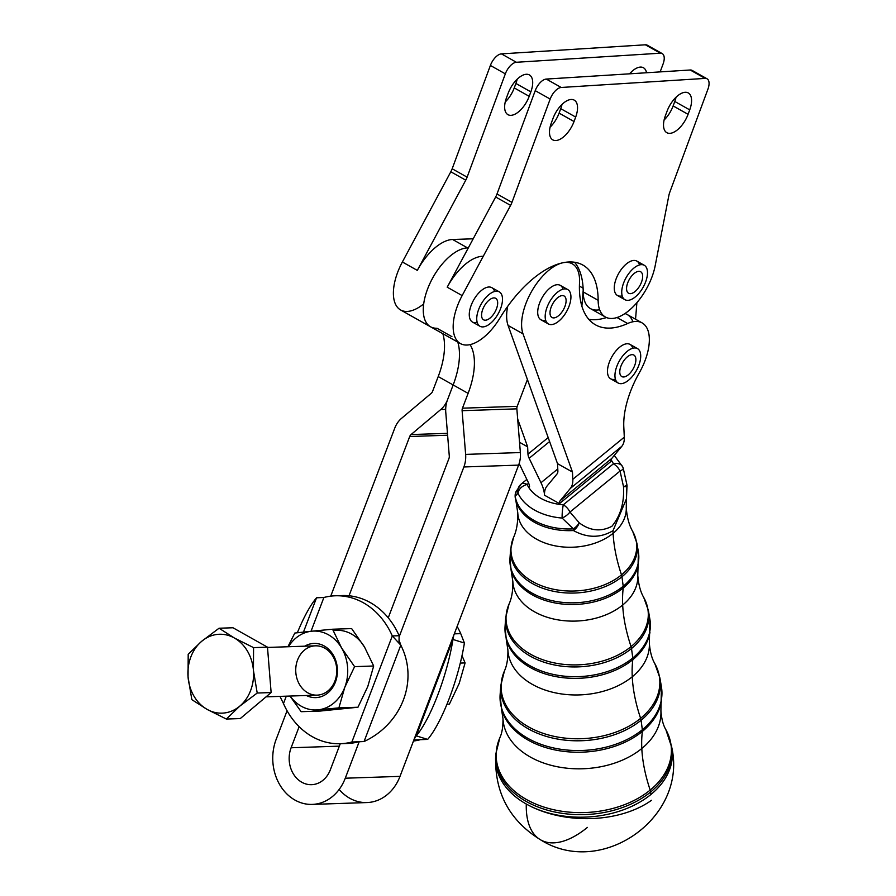 <?xml version="1.0" encoding="UTF-8"?>
<svg xmlns="http://www.w3.org/2000/svg" width="896" height="896" viewBox="0 0 896 896"><rect width="100%" height="100%" fill="white"/><g stroke="black" fill="none" stroke-linecap="round" stroke-linejoin="round"><path stroke-width="1.34" d="M563.304 504.818L613.402 463.803A45.237 30.845 -2.8 0 0 611.083 459.827A45.237 30.845 177.2 0 1 613.402 463.803A9.867 6.955 -24.9 0 1 622.709 466.872A9.867 6.955 -24.9 0 1 623.101 468.138A9.867 2.162 164.6 0 1 623.269 468.395A9.867 2.162 164.6 0 1 620.054 471.05A9.867 5.309 -129.3 0 0 613.402 463.803L563.304 504.818A45.237 30.845 177.2 0 1 527.106 484.467A45.237 30.845 -2.8 0 0 563.304 504.818A9.867 1.344 94.6 0 0 562.117 518.056A9.867 1.344 -85.4 0 1 563.304 504.818A9.867 5.309 50.7 0 1 569.957 512.053A9.867 5.309 -129.3 0 0 563.304 504.818M528.651 483.202L527.106 484.467A9.867 5.309 -129.3 0 0 521.203 484.042A9.867 5.309 50.7 0 1 527.106 484.467A9.867 6.955 155.1 0 0 518.045 493.282A9.867 6.955 -24.9 0 1 527.106 484.467L528.651 483.202M312.256 804.406L366.99 802.558A45.64 37.957 -91.9 0 0 400.008 776.373L345.274 778.21L359.05 742.056L345.274 778.21A45.64 37.957 88.1 0 1 312.256 804.406A45.64 37.957 88.1 0 1 276.158 739.368L287.067 710.752L276.158 739.368A45.64 37.957 -91.9 0 0 294.986 800.083A45.64 37.957 -91.9 0 0 345.274 778.21L400.008 776.373L518.616 465.114L463.882 466.962L399.101 636.966L399.022 641.278L400.792 645.154A74.01 69.451 -24.5 0 1 402.114 647.886A74.01 69.451 -24.5 0 1 364.056 741.541A74.01 69.451 155.5 0 0 400.792 645.154L364.056 741.541L351.882 742.011L364.056 741.541L400.792 645.154L392.302 635.936L399.146 635.712L399.101 636.966L399.146 635.712L392.302 635.936L400.792 645.154L399.067 640.08L399.101 636.966L463.882 466.962A24.674 20.518 -91.9 0 0 465.629 454.395L462.112 410.693A4.939 4.099 88.1 0 1 462.47 408.184L517.205 406.336L527.419 379.534L508.077 325.45L557.514 463.646L572.466 472.046L523.018 333.85A44.408 21.997 -60.7 0 1 531.362 291.861A44.408 21.997 -60.7 0 1 562.878 262.763A44.408 21.997 119.3 0 0 531.362 291.861A44.408 21.997 119.3 0 0 523.018 333.85L508.077 325.45A44.408 21.997 -60.7 0 1 507.662 306.41A44.408 21.997 119.3 0 0 508.077 325.45L523.018 333.85L572.466 472.046L572.813 479.304L624.299 437.17A29.602 15.926 50.7 0 1 621.824 446.286A29.602 15.926 -129.3 0 0 624.299 437.17L572.813 479.304A29.602 15.926 50.7 0 1 570.338 488.432L621.824 446.286L611.766 458.427L621.824 446.286L570.338 488.432L560.28 500.573L611.766 458.427A9.867 5.309 -129.3 0 0 610.938 461.462A9.867 5.309 50.7 0 1 611.766 458.427L560.28 500.573A9.867 5.309 -129.3 0 0 559.462 503.608L610.938 461.462L559.462 503.608L544.51 495.208A29.602 15.926 -129.3 0 0 540.982 482.709L529.155 458.282A9.867 5.309 50.7 0 1 527.979 454.115L548.184 437.573L527.979 454.115L527.632 446.846L527.979 454.115A9.867 5.309 -129.3 0 0 529.155 458.282L540.982 482.709A29.602 15.926 50.7 0 1 544.51 495.208L559.462 503.608A9.867 5.309 50.7 0 1 560.28 500.573L570.338 488.432A29.602 15.926 -129.3 0 0 572.813 479.304L572.466 472.046L557.514 463.646L557.872 470.915A9.867 5.309 50.7 0 1 557.043 473.95L546.997 486.08A29.602 15.926 -129.3 0 0 544.51 495.208A29.602 15.926 50.7 0 1 546.997 486.08L557.043 473.95A9.867 5.309 -129.3 0 0 557.872 470.915L557.514 463.646L527.419 379.534L517.205 406.336A4.939 4.099 -91.9 0 0 516.858 408.845L520.363 452.547A24.674 20.518 88.1 0 1 518.616 465.114L414.21 739.066L416.237 735.851L452.962 639.464L453.802 635.141L452.962 639.464L464.408 643.014L460.734 633.64L454.317 633.853L460.734 633.64L464.408 643.014A74.01 17.595 107.2 0 1 427.672 739.402L416.237 735.851L414.21 739.066L400.008 776.373A45.64 37.957 88.1 0 1 339.147 789.454M520.811 484.434A9.867 9.218 34 0 0 519.277 486.158A9.867 9.218 34 0 0 518.045 493.282A55.07 37.542 -2.8 0 0 562.117 518.056A9.867 4.446 -37.3 0 0 569.957 512.053L620.054 471.05A9.867 2.162 -15.4 0 0 623.269 468.395L622.709 466.872A9.867 6.955 155.1 0 0 613.402 463.803A9.867 5.309 50.7 0 1 620.054 471.05L569.957 512.053A9.867 4.446 142.7 0 1 562.117 518.056A55.07 37.542 177.2 0 1 518.045 493.282A9.867 9.218 -146 0 1 519.277 486.158A9.867 9.218 -146 0 1 520.811 484.434A9.867 5.309 50.7 0 1 521.203 484.042L516.107 491.467A9.867 9.587 26.2 0 0 515.155 496.171L518.045 493.282L515.155 496.171A56.258 38.36 -2.8 0 0 573.328 528.864L562.117 518.056L573.328 528.864A9.867 4.984 -44.7 0 0 579.253 522.838L569.957 512.053L579.253 522.838C589.949 530.846 600.824 532 611.878 526.31C620.536 515.861 624.411 502.634 623.504 486.618L620.054 471.05L623.504 486.618A9.867 1.366 -9.5 0 0 626.942 484.971A56.258 38.36 -2.8 0 0 626.898 484.691A56.258 38.36 -2.8 0 0 626.886 484.59M515.155 496.171A9.867 9.587 -153.8 0 1 516.107 491.467A9.867 9.587 -153.8 0 1 516.118 491.434L515.211 497.392A9.867 7.202 -9.1 0 1 515.155 496.171A9.867 7.202 170.9 0 0 515.211 497.392L515.872 500.506A56.179 38.304 -2.8 0 0 573.406 530.544L573.328 528.864A56.258 38.36 177.2 0 1 515.155 496.171M515.323 497.896A56.179 38.304 -2.8 0 0 515.872 500.506A56.179 38.304 177.2 0 1 515.323 497.896A9.867 7.202 -9.1 0 1 515.211 497.392M623.269 468.395L626.898 484.691A56.258 38.36 177.2 0 1 626.942 484.971A9.867 7.202 -9.1 0 1 626.954 485.027A9.867 7.202 -9.1 0 1 626.954 486.696L626.45 498.848L613.032 530.667C600.488 538.16 587.283 538.126 573.406 530.544A9.867 5.734 -59.1 0 0 579.253 522.838A9.867 4.984 135.3 0 1 573.328 528.864L573.406 530.544A56.179 38.304 177.2 0 1 515.872 500.506L517.765 512.814A54.298 37.027 -2.8 0 0 553.963 545.597A54.298 37.027 -2.8 0 0 613.122 533.299A160.339 86.285 50.7 0 1 613.032 530.667A160.339 86.285 -129.3 0 0 613.122 533.299A54.298 37.027 -2.8 0 0 626.248 507.55A54.298 37.027 177.2 0 1 613.122 533.299A54.298 37.027 177.2 0 1 553.963 545.597A54.298 37.027 177.2 0 1 517.765 512.814C517.989 522.57 516.6 530.734 513.61 537.32A62.933 42.907 -2.8 0 0 543.626 586.533A62.933 42.907 -2.8 0 0 621.499 574.874A160.339 86.285 50.7 0 1 613.122 533.299A160.339 86.285 -129.3 0 0 621.499 574.874A62.933 42.907 -2.8 0 0 632.755 531.541A62.933 42.907 177.2 0 1 621.499 574.874A62.933 42.907 177.2 0 1 543.626 586.533A62.933 42.907 177.2 0 1 513.61 537.32L510.619 549.293A63.426 43.243 -2.8 0 0 550.413 590.576A63.426 43.243 -2.8 0 0 621.947 576.778A9.867 5.309 -129.3 0 0 621.499 574.874A9.867 5.309 50.7 0 1 621.947 576.778A63.426 43.243 -2.8 0 0 636.888 543.166A63.426 43.243 177.2 0 1 621.947 576.778A63.426 43.243 177.2 0 1 550.413 590.576A63.426 43.243 177.2 0 1 510.619 549.293L509.97 558.298A64.512 43.982 -2.8 0 0 550.446 600.286A64.512 43.982 -2.8 0 0 623.213 586.253L621.947 576.778L623.213 586.253A64.512 43.982 -2.8 0 0 638.4 552.059A64.512 43.982 177.2 0 1 623.213 586.253A64.512 43.982 177.2 0 1 550.446 600.286A64.512 43.982 177.2 0 1 509.97 558.298L511.067 569.934A64.434 43.938 -2.8 0 0 557.48 603.378A64.434 43.938 -2.8 0 0 623.235 587.955A9.867 5.309 -129.3 0 0 623.213 586.253A9.867 5.309 50.7 0 1 623.235 587.955A64.434 43.938 -2.8 0 0 638.445 563.752A64.434 43.938 177.2 0 1 623.235 587.955A64.434 43.938 177.2 0 1 557.48 603.378A64.434 43.938 177.2 0 1 511.067 569.934L512.837 581.437A62.552 42.65 -2.8 0 0 554.534 619.203A62.552 42.65 -2.8 0 0 622.686 605.035A160.339 86.285 50.7 0 1 623.235 587.955A160.339 86.285 -129.3 0 0 622.686 605.035A62.552 42.65 -2.8 0 0 637.795 575.378A62.552 42.65 177.2 0 1 622.686 605.035A62.552 42.65 177.2 0 1 554.534 619.203A62.552 42.65 177.2 0 1 512.837 581.437C513.016 590.643 511.75 598.203 509.018 604.139A71.176 48.53 -2.8 0 0 542.976 659.792A71.176 48.53 -2.8 0 0 631.064 646.61A160.339 86.285 50.7 0 1 622.686 605.035A160.339 86.285 -129.3 0 0 631.064 646.61A71.176 48.53 -2.8 0 0 643.798 597.587A71.176 48.53 177.2 0 1 631.064 646.61A71.176 48.53 177.2 0 1 542.976 659.792A71.176 48.53 177.2 0 1 509.018 604.139A71.176 48.53 177.2 0 1 509.018 604.128L505.702 617.456A71.669 48.866 -2.8 0 0 550.659 664.115A71.669 48.866 -2.8 0 0 631.512 648.514A9.867 5.309 -129.3 0 0 631.064 646.61A9.867 5.309 50.7 0 1 631.512 648.514A71.669 48.866 -2.8 0 0 648.39 610.523A71.669 48.866 177.2 0 1 631.512 648.514A71.669 48.866 177.2 0 1 550.659 664.115A71.669 48.866 177.2 0 1 505.702 617.456L505.053 626.45A72.766 49.616 -2.8 0 0 550.693 673.814A72.766 49.616 -2.8 0 0 632.778 657.989L631.512 648.514L632.778 657.989A72.766 49.616 -2.8 0 0 649.914 619.416A72.766 49.616 177.2 0 1 632.778 657.989A72.766 49.616 177.2 0 1 550.693 673.814A72.766 49.616 177.2 0 1 505.053 626.45L506.262 639.363A72.688 49.56 -2.8 0 0 558.611 677.085A72.688 49.56 -2.8 0 0 632.8 659.691A9.867 5.309 -129.3 0 0 632.778 657.989A9.867 5.309 50.7 0 1 632.8 659.691A72.688 49.56 -2.8 0 0 649.947 632.386A72.688 49.56 177.2 0 1 632.8 659.691A72.688 49.56 177.2 0 1 558.611 677.085A72.688 49.56 177.2 0 1 506.262 639.363L507.909 650.07A70.806 48.283 -2.8 0 0 555.106 692.798A70.806 48.283 -2.8 0 0 632.251 676.771A160.339 86.285 50.7 0 1 632.8 659.691A160.339 86.285 -129.3 0 0 632.251 676.771A70.806 48.283 -2.8 0 0 649.354 643.194A70.806 48.283 177.2 0 1 632.251 676.771A70.806 48.283 177.2 0 1 555.106 692.798A70.806 48.283 177.2 0 1 507.909 650.07C508.043 658.717 506.89 665.672 504.437 670.947A79.43 54.163 -2.8 0 0 542.338 733.062A79.43 54.163 -2.8 0 0 640.618 718.346A160.339 86.285 50.7 0 1 632.251 676.771A160.339 86.285 -129.3 0 0 640.618 718.346A79.43 54.163 -2.8 0 0 654.83 663.645L654.83 663.645A79.43 54.163 177.2 0 1 640.618 718.346A79.43 54.163 177.2 0 1 542.338 733.062A79.43 54.163 177.2 0 1 504.437 670.947L500.774 685.619A79.923 54.499 -2.8 0 0 550.917 737.643A79.923 54.499 -2.8 0 0 641.077 720.25A9.867 5.309 -129.3 0 0 640.618 718.346A9.867 5.309 50.7 0 1 641.077 720.25A79.923 54.499 -2.8 0 0 659.893 677.891A79.923 54.499 177.2 0 1 641.077 720.25A79.923 54.499 177.2 0 1 550.917 737.643A79.923 54.499 177.2 0 1 500.774 685.619L500.125 694.613A81.01 55.238 -2.8 0 0 550.95 747.342A81.01 55.238 -2.8 0 0 642.342 729.725L641.077 720.25L642.342 729.725A81.01 55.238 -2.8 0 0 661.416 686.784A81.01 55.238 177.2 0 1 642.342 729.725A81.01 55.238 177.2 0 1 550.95 747.342A81.01 55.238 177.2 0 1 500.125 694.613L501.458 708.792A80.942 55.182 -2.8 0 0 559.754 750.803A80.942 55.182 -2.8 0 0 642.365 731.427A9.867 5.309 -129.3 0 0 642.342 729.725A9.867 5.309 50.7 0 1 642.365 731.427A80.942 55.182 -2.8 0 0 661.461 701.019A80.942 55.182 177.2 0 1 642.365 731.427A80.942 55.182 177.2 0 1 559.754 750.803A80.942 55.182 177.2 0 1 501.458 708.792L502.981 718.693A79.061 53.906 -2.8 0 0 555.677 766.405A79.061 53.906 -2.8 0 0 641.805 748.507A160.339 86.285 50.7 0 1 642.365 731.427A160.339 86.285 -129.3 0 0 641.805 748.507A79.061 53.906 -2.8 0 0 660.912 711.021A79.061 53.906 177.2 0 1 641.805 748.507A79.061 53.906 177.2 0 1 555.677 766.405A79.061 53.906 177.2 0 1 502.981 718.693C503.082 726.779 502.04 733.141 499.845 737.755A87.685 59.786 -2.8 0 0 541.688 806.322A87.685 59.786 -2.8 0 0 650.182 790.082A160.339 86.285 50.7 0 1 641.805 748.507A160.339 86.285 -129.3 0 0 650.182 790.082A87.685 59.786 -2.8 0 0 665.874 729.691L665.874 729.691A87.685 59.786 177.2 0 1 650.182 790.082A87.685 59.786 177.2 0 1 541.688 806.322A87.685 59.786 177.2 0 1 499.845 737.755L495.858 753.771A88.178 60.122 -2.8 0 0 551.163 811.171A88.178 60.122 -2.8 0 0 650.642 791.986A9.867 5.309 -129.3 0 0 650.182 790.082A9.867 5.309 50.7 0 1 650.642 791.986A88.178 60.122 -2.8 0 0 671.406 745.248A88.178 60.122 177.2 0 1 650.642 791.986A88.178 60.122 177.2 0 1 551.163 811.171A88.178 60.122 177.2 0 1 495.858 753.771L495.678 756.112A88.458 60.312 -2.8 0 0 526.288 804.026A88.458 60.312 -2.8 0 0 650.966 794.45L650.642 791.986L650.966 794.45A88.458 60.312 -2.8 0 0 671.798 747.566A88.458 60.312 177.2 0 1 650.966 794.45A88.458 60.312 177.2 0 1 526.288 804.026A88.805 44.005 119.3 0 0 540.747 839.933A88.805 44.005 -60.7 0 1 526.288 804.026A88.805 56.112 1.6 0 0 651.504 800.307A88.805 56.112 -178.4 0 1 526.288 804.026A88.458 60.312 177.2 0 1 495.678 756.112C494.525 792.725 509.544 820.669 540.747 839.933C601.731 878.282 687.501 817.634 671.798 747.566L665.874 729.691C663.253 725.312 661.595 719.085 660.912 711.021L661.416 686.784L659.893 677.891L654.83 663.645C651.885 658.627 650.048 651.818 649.354 643.194L649.914 619.416L648.39 610.523L643.798 597.587C640.506 591.954 638.512 584.55 637.795 575.378L638.4 552.059L636.888 543.166L632.755 531.541C629.138 525.269 626.965 517.272 626.248 507.55L626.45 498.848L613.032 530.667C600.488 538.16 587.283 538.126 573.406 530.544A9.867 5.734 120.9 0 0 579.253 522.838C589.949 530.846 600.824 532 611.878 526.31C620.536 515.861 624.411 502.634 623.504 486.618L627.077 486.707L623.504 486.618A9.867 1.366 170.5 0 0 626.942 484.971A9.867 7.202 170.9 0 1 626.954 485.027L626.45 498.848M587.406 827.4A88.805 44.005 -60.7 0 1 540.747 839.933M567.717 289.554L560.246 285.354A19.734 9.778 119.3 0 0 543.413 295.534A19.734 9.778 119.3 0 0 540.915 319.76L548.386 323.96A19.734 9.778 -60.7 0 1 550.883 299.734A19.734 9.778 -60.7 0 1 567.717 289.554A19.734 9.778 -60.7 0 1 566.574 311.55A19.734 9.778 -60.7 0 1 548.386 323.96M564.749 296.486A12.331 6.115 119.3 0 0 564.099 296.005A12.331 6.115 119.3 0 0 552.72 303.766A12.331 6.115 119.3 0 0 552.014 317.509A12.331 6.115 119.3 0 0 562.968 310.442A12.331 6.115 119.3 0 0 564.749 296.486A12.331 6.115 -60.7 0 1 558.589 315.683A12.331 6.115 -60.7 0 1 550.827 308.09A12.331 6.115 -60.7 0 1 564.749 296.486M550.883 299.734A19.734 9.778 119.3 0 0 552.362 324.486A19.734 9.778 119.3 0 0 570.909 296.05A19.734 9.778 119.3 0 0 550.883 299.734M637.504 348.611L630.034 344.411A19.734 9.778 119.3 0 0 617.814 348.869A19.734 9.778 119.3 0 0 608.138 366.083A19.734 9.778 119.3 0 0 610.691 378.829L618.162 383.029A19.734 9.778 -60.7 0 1 615.619 370.283A19.734 9.778 -60.7 0 1 625.285 353.069A19.734 9.778 -60.7 0 1 637.504 348.611A19.734 9.778 -60.7 0 1 636.362 370.608A19.734 9.778 -60.7 0 1 618.162 383.029M630.403 355.006A12.331 6.115 119.3 0 0 621.118 365.714A12.331 6.115 119.3 0 0 621.79 376.578A12.331 6.115 119.3 0 0 633.158 368.816A12.331 6.115 119.3 0 0 633.875 355.062A12.331 6.115 119.3 0 0 630.403 355.006A12.331 6.115 -60.7 0 1 633.158 368.816A12.331 6.115 -60.7 0 1 619.931 373.632A12.331 6.115 -60.7 0 1 630.403 355.006M615.619 370.283A19.734 9.778 119.3 0 0 630.381 378.571A19.734 9.778 119.3 0 0 637.504 348.611A19.734 9.778 119.3 0 0 615.619 370.283M623.538 283.192A19.734 9.778 -60.7 0 1 644.28 265.294A19.734 9.778 -60.7 0 1 643.138 287.28A19.734 9.778 -60.7 0 1 624.949 299.701A19.734 9.778 -60.7 0 1 623.538 283.192A19.734 9.778 119.3 0 0 634.435 297.595A19.734 9.778 119.3 0 0 645.87 266.694A19.734 9.778 119.3 0 0 623.538 283.192M644.28 265.294L636.821 261.094A19.734 9.778 119.3 0 0 616.078 278.992A19.734 9.778 119.3 0 0 615.586 280.414A19.734 9.778 119.3 0 0 617.478 295.501L624.949 299.701M638.736 271.342A12.331 6.115 119.3 0 0 628.41 281.198A12.331 6.115 119.3 0 0 628.566 293.25A12.331 6.115 119.3 0 0 639.946 285.488A12.331 6.115 119.3 0 0 640.651 271.746A12.331 6.115 119.3 0 0 638.736 271.342A12.331 6.115 -60.7 0 1 638.546 287.694A12.331 6.115 -60.7 0 1 626.562 288.445A12.331 6.115 -60.7 0 1 638.736 271.342M499.285 291.85L491.826 287.661A19.734 9.778 119.3 0 0 471.083 305.558A19.734 9.778 119.3 0 0 470.59 306.981A19.734 9.778 119.3 0 0 472.483 322.067L479.954 326.256A19.734 9.778 -60.7 0 1 478.542 309.758A19.734 9.778 -60.7 0 1 499.285 291.85A19.734 9.778 -60.7 0 1 498.142 313.846A19.734 9.778 -60.7 0 1 479.954 326.256M493.741 297.909A12.331 6.115 119.3 0 0 483.426 307.765A12.331 6.115 119.3 0 0 483.571 319.805A12.331 6.115 119.3 0 0 494.95 312.054A12.331 6.115 119.3 0 0 495.667 298.301A12.331 6.115 119.3 0 0 493.741 297.909A12.331 6.115 -60.7 0 1 493.55 314.261A12.331 6.115 -60.7 0 1 481.566 315.011A12.331 6.115 -60.7 0 1 493.741 297.909M478.542 309.758A19.734 9.778 119.3 0 0 489.44 324.162A19.734 9.778 119.3 0 0 500.875 293.25A19.734 9.778 119.3 0 0 478.542 309.758M468.328 247.856L467.566 247.89A44.408 21.997 119.3 0 0 430.114 283.035A44.408 21.997 119.3 0 0 430.506 326.771L430.506 326.771A44.408 21.997 -60.7 0 1 430.114 283.035A44.408 21.997 -60.7 0 1 467.566 247.89L468.328 247.867M457.778 342.093A64.142 31.774 -60.7 0 1 453.163 384.966L447.518 399.784L453.163 384.966L438.211 376.566L432.566 391.384A4.939 4.099 88.1 0 1 431.222 393.333L401.52 418.365A24.674 20.518 -91.9 0 0 394.766 428.12L330.725 596.165L394.766 428.12A24.674 20.518 88.1 0 1 401.52 418.365L431.222 393.333A4.939 4.099 -91.9 0 0 432.566 391.384L438.211 376.566A64.142 31.774 119.3 0 0 442.826 333.693A64.142 31.774 -60.7 0 1 438.211 376.566L453.163 384.966L447.518 399.784A24.674 20.518 -91.9 0 0 445.771 412.35L449.288 456.053A4.939 4.099 88.1 0 1 448.93 458.562L388.248 617.826A74.01 61.555 -91.9 0 0 349.014 595.773A74.01 61.555 88.1 0 1 388.248 617.826A74.01 61.555 88.1 0 1 399.146 635.712A74.01 61.555 -91.9 0 0 388.248 617.826L448.93 458.562A4.939 4.099 -91.9 0 0 449.288 456.053L445.771 412.35A24.674 20.518 88.1 0 1 447.518 399.784L447.518 399.784A24.674 20.518 88.1 0 1 440.765 409.528A24.674 20.518 -91.9 0 0 447.518 399.784L453.163 384.966A64.142 31.774 119.3 0 0 457.778 342.093A64.142 31.774 -60.7 0 1 453.163 384.966L468.115 393.366L453.163 384.966A64.142 31.774 119.3 0 0 457.778 342.093M333.256 655.054A27.104 22.546 -91.9 0 0 304.73 646.184A27.104 22.546 88.1 0 1 333.256 655.054A27.104 22.546 88.1 0 1 332.595 687.59A27.104 22.546 88.1 0 1 306.387 695.498A27.104 22.546 -91.9 0 0 332.595 687.59A27.104 22.546 -91.9 0 0 333.256 655.054M307.742 692.798A24.674 20.518 88.1 0 1 304.326 650.227A24.674 20.518 88.1 0 1 336.683 668.416A24.674 20.518 88.1 0 1 307.742 692.798M318.058 709.845A39.469 32.827 -91.9 0 0 344.781 687.322A39.469 32.827 -91.9 0 0 341.622 647.998A39.469 32.827 -91.9 0 0 311.741 631.198A39.469 32.827 -91.9 0 0 288.456 646.733A39.469 32.827 88.1 0 1 311.741 631.198L332.562 629.227L341.622 647.998L354.592 666.646L344.781 687.322L338.89 707.874L357.963 707.235L320.219 711.054L357.963 707.235L367.774 686.549L357.963 707.235L338.89 707.874L344.781 687.322A39.469 32.827 88.1 0 1 318.058 709.845A39.469 32.827 88.1 0 1 290.114 696.046A39.469 32.827 -91.9 0 0 318.058 709.845L338.89 707.874L318.058 709.845M351.646 628.589L364.616 647.226A39.469 32.827 -91.9 0 0 334.734 630.426A39.469 32.827 88.1 0 1 364.616 647.226L373.677 665.997L367.774 686.549L373.677 665.997L354.592 666.646L373.677 665.997L364.616 647.226L351.646 628.589L332.562 629.227L351.646 628.589M294.818 633.046L311.741 631.198L294.818 633.046L287.907 646.755L294.818 633.046M289.99 696.046L301.146 711.693L320.219 711.054L301.146 711.693L289.99 696.046M354.592 666.646L341.622 647.998A39.469 32.827 88.1 0 1 344.781 687.322L354.592 666.646M341.622 647.998L332.562 629.227L311.741 631.198A39.469 32.827 88.1 0 1 341.622 647.998M460.286 663.085L465.091 662.917L462.011 655.626L465.091 662.917L460.286 663.085M446.947 704.234L449.378 704.155L459.189 683.469L465.091 662.917L459.189 683.469L449.378 704.155L446.947 704.234M283.472 703.562L279.955 696.382L283.472 703.562A74.01 61.555 -91.9 0 0 351.882 742.011A74.01 61.555 88.1 0 1 340.379 743.714A74.01 61.555 88.1 0 1 283.472 703.562L286.294 696.17L283.472 703.562M392.302 635.936L351.882 742.011L392.302 635.936A74.01 61.555 -91.9 0 0 323.893 597.486A74.01 61.555 88.1 0 1 335.395 595.784A74.01 61.555 88.1 0 1 392.302 635.936M340.379 743.714L347.222 743.478A74.01 61.555 -91.9 0 0 357.358 742.123A74.01 61.555 88.1 0 1 343.795 743.49M338.822 595.784A74.01 61.555 88.1 0 1 349.014 595.773A74.01 61.555 -91.9 0 0 342.238 595.56L335.395 595.784M323.893 597.486L311.024 631.277L323.893 597.486L316.534 597.8L323.893 597.486M316.534 597.8L303.475 632.072L316.534 597.8A74.01 17.595 -72.8 0 0 297.349 632.755A74.01 17.595 107.2 0 1 316.534 597.8M402.114 647.886L400.344 644.011A74.01 69.451 155.5 0 0 399.414 642.051A74.01 69.451 -24.5 0 1 401.195 645.96M349.014 595.773L409.707 436.509A4.939 4.099 88.1 0 1 411.062 434.56L440.765 409.528L445.682 409.36L440.765 409.528L411.062 434.56A4.939 4.099 -91.9 0 0 409.707 436.509L447.608 435.232L409.707 436.509L349.014 595.773M462.47 408.184L468.115 393.366L462.47 408.184A4.939 4.099 -91.9 0 0 462.112 410.693L465.629 454.395L520.363 452.547L516.858 408.845L462.112 410.693L516.858 408.845A4.939 4.099 88.1 0 1 517.205 406.336L462.47 408.184M340.267 743.714L330.333 769.821A25.906 21.549 88.1 0 1 301.784 782.23A25.906 21.549 88.1 0 1 291.099 747.768L299.141 726.667L291.099 747.768A25.906 21.549 -91.9 0 0 311.584 784.683A25.906 21.549 -91.9 0 0 330.333 769.821L340.267 743.714M413.896 739.917L427.672 739.402L413.896 739.917M460.734 633.64A74.01 61.555 -91.9 0 0 457.139 626.45A74.01 61.555 88.1 0 1 460.734 633.64M413.482 741.037A74.01 61.555 -91.9 0 0 420.179 739.738A74.01 61.555 88.1 0 1 413.482 741.037M452.962 639.464L416.237 735.851A74.01 17.595 -72.8 0 0 452.962 639.464A74.01 17.595 107.2 0 1 416.237 735.851L427.672 739.402A74.01 17.595 -72.8 0 0 464.408 643.014L452.962 639.464M517.675 419.014L527.632 446.846L519.546 442.299L527.632 446.846L517.675 419.014M583.106 288.176L579.41 286.104L583.106 288.176M581.885 306.23L583.184 290.349L581.885 306.23M636.888 302.658L635.544 319.222L636.888 302.658M642.118 322.907A44.408 21.997 -60.7 0 1 639.33 372.758A69.07 34.227 119.3 0 0 623.806 426.966L624.299 437.17L623.806 426.966A69.07 34.227 -60.7 0 1 639.33 372.758A44.408 21.997 119.3 0 0 648.603 332.618A44.408 21.997 119.3 0 0 627.648 323.512A44.408 21.997 -60.7 0 1 642.118 322.907L627.178 314.518A44.408 21.997 119.3 0 0 624.926 313.555A44.408 21.997 -60.7 0 1 632.923 321.776M599.637 309.747A44.408 21.997 -60.7 0 1 583.206 291.906A93.744 46.446 119.3 0 0 583.184 290.349A93.744 46.446 -60.7 0 1 583.206 291.906L598.147 300.306A93.744 46.446 119.3 0 0 582.848 265.048A93.744 46.446 119.3 0 0 562.878 262.763A44.408 21.997 -60.7 0 1 572.331 263.85A44.408 21.997 -60.7 0 1 579.522 282.778A44.408 21.997 119.3 0 0 562.878 262.763A93.744 46.446 119.3 0 0 499.755 318.326A44.408 21.997 -60.7 0 1 460.398 343.571A44.408 21.997 -60.7 0 1 462.146 295.59L510.597 205.386A12.331 6.115 119.3 0 0 511.963 202.373L497.011 193.973L535.226 90.664A12.331 6.115 -60.7 0 1 546.28 79.072L690.2 70A12.331 6.115 -60.7 0 1 693.459 71.837M588.784 319.312A98.672 48.888 119.3 0 0 606.48 317.542A98.672 48.888 -60.7 0 1 588.784 319.312M519.154 463.557L528.394 482.642A9.867 5.309 50.7 0 1 529.57 486.808A9.867 5.309 -129.3 0 0 528.394 482.642L519.154 463.557M557.771 468.966L540.982 482.709L557.771 468.966M549.606 441.538L529.155 458.282L549.606 441.538M627.648 323.512A98.672 48.888 -60.7 0 1 579.522 282.778A98.672 48.888 119.3 0 0 595.504 324.845A98.672 48.888 119.3 0 0 627.648 323.512L616.986 317.52L627.648 323.512M545.63 320.118A19.734 9.778 -60.7 0 1 542.058 297.763A19.734 9.778 -60.7 0 1 563.002 289.195M615.406 379.187A19.734 9.778 -60.7 0 1 611.834 356.832A19.734 9.778 -60.7 0 1 632.789 348.253M574.594 262.259A93.744 46.446 -60.7 0 1 583.184 290.349A93.744 46.446 119.3 0 0 574.594 262.259M470.064 344.613A64.142 31.774 -60.7 0 1 468.115 393.366A64.142 31.774 119.3 0 0 470.064 344.613M447.462 433.339L411.062 434.56L447.462 433.339M339.349 746.144L291.099 747.768L339.349 746.144M520.363 452.547L465.629 454.395A24.674 20.518 88.1 0 1 463.882 466.962L518.616 465.114A24.674 20.518 -91.9 0 0 520.363 452.547M451.898 336.638L436.957 328.238A44.408 21.997 -60.7 0 1 427.638 288.893A44.408 21.997 -60.7 0 1 467.578 247.89L468.138 248.203L467.578 247.89A44.408 21.997 119.3 0 0 430.125 283.035A44.408 21.997 119.3 0 0 430.517 326.771L400.613 309.971A44.408 21.997 119.3 0 1 402.371 261.99L417.312 270.39A44.408 21.997 -60.7 0 1 452.626 239.49L467.566 247.89L452.626 239.49L473.2 238.795L452.626 239.49A44.408 21.997 119.3 0 0 417.312 270.39L465.752 180.174L417.312 270.39L402.371 261.99L450.811 171.774L465.752 180.174A12.331 6.115 119.3 0 0 467.118 177.162A12.331 6.115 -60.7 0 1 465.752 180.174L450.811 171.774L402.371 261.99A44.408 21.997 -60.7 0 0 395.696 304.629A44.408 21.997 -60.7 0 0 423.685 303.923M660.15 71.893L663.107 63.918A12.331 6.115 119.3 0 0 660.307 53.2L516.376 62.272A12.331 6.115 119.3 0 0 505.333 73.853L467.118 177.162L452.178 168.773A12.331 6.115 -60.7 0 1 450.811 171.774A12.331 6.115 119.3 0 0 452.178 168.773L490.392 65.453A12.331 6.115 -60.7 0 1 501.435 53.872L516.376 62.272L660.307 53.2A12.331 6.115 -60.7 0 1 662.222 53.603A12.331 6.115 -60.7 0 1 663.107 63.918L660.15 71.893M629.496 73.83A20.227 10.024 -60.7 0 1 646.52 72.755A20.227 10.024 119.3 0 0 643.451 67.749A20.227 10.024 119.3 0 0 629.496 73.83M530.846 91.851L529.2 96.32A20.227 10.024 -60.7 0 1 511.078 115.326A20.227 10.024 -60.7 0 1 506.498 97.742L508.155 93.285A20.227 10.024 -60.7 0 1 526.266 74.278A20.227 10.024 -60.7 0 1 530.846 91.851L515.906 83.462L514.248 87.92L529.2 96.32L530.846 91.851A20.227 10.024 119.3 0 0 529.413 74.939A20.227 10.024 119.3 0 0 508.155 93.285L506.498 97.742A20.227 10.024 119.3 0 0 507.942 114.666A20.227 10.024 119.3 0 0 529.2 96.32L514.248 87.92A20.227 10.024 -60.7 0 1 505.243 101.976A20.227 10.024 119.3 0 0 514.248 87.92L515.906 83.462L530.846 91.851M517.16 79.229A20.227 10.024 -60.7 0 1 515.906 83.462A20.227 10.024 119.3 0 0 517.16 79.229M631.198 72.05A20.227 10.024 -60.7 0 1 630.762 73.752A20.227 10.024 119.3 0 0 631.198 72.05M662.222 53.603L647.282 45.203A12.331 6.115 119.3 0 0 645.366 44.8L660.307 53.2L645.366 44.8L501.435 53.872L645.366 44.8A12.331 6.115 -60.7 0 1 648.626 46.626M505.333 73.853A12.331 6.115 -60.7 0 1 516.376 62.272L501.435 53.872A12.331 6.115 119.3 0 0 490.392 65.453L505.333 73.853L490.392 65.453L452.178 168.773L467.118 177.162L505.333 73.853M482.518 256.29A44.408 21.997 119.3 0 0 447.205 287.19L495.656 196.986A12.331 6.115 119.3 0 0 497.011 193.973A12.331 6.115 -60.7 0 1 495.656 196.986L510.597 205.386L495.656 196.986L447.205 287.19L462.146 295.59L447.205 287.19A44.408 21.997 -60.7 0 1 482.518 256.29M673.131 105.93L674.778 101.472A20.227 10.024 119.3 0 0 676.043 97.25A20.227 10.024 -60.7 0 1 674.778 101.472L673.131 105.93L688.072 114.33L689.718 109.872L674.778 101.472L689.718 109.872A20.227 10.024 119.3 0 0 688.285 92.949A20.227 10.024 119.3 0 0 667.027 111.306L665.37 115.763A20.227 10.024 119.3 0 0 666.814 132.686A20.227 10.024 119.3 0 0 688.072 114.33L673.131 105.93A20.227 10.024 -60.7 0 1 664.115 119.986A20.227 10.024 119.3 0 0 673.131 105.93M559.093 113.12L560.739 108.662A20.227 10.024 119.3 0 0 562.005 104.429A20.227 10.024 -60.7 0 1 560.739 108.662L559.093 113.12L574.034 121.52L575.68 117.062L560.739 108.662L575.68 117.062A20.227 10.024 119.3 0 0 574.246 100.139A20.227 10.024 119.3 0 0 552.989 118.485L551.342 122.954A20.227 10.024 119.3 0 0 552.776 139.866A20.227 10.024 119.3 0 0 574.034 121.52L559.093 113.12A20.227 10.024 -60.7 0 1 550.077 127.176A20.227 10.024 119.3 0 0 559.093 113.12M707.067 78.803L692.126 70.403A12.331 6.115 119.3 0 0 690.2 70L705.152 78.4A12.331 6.115 -60.7 0 1 707.067 78.803A12.331 6.115 -60.7 0 1 707.941 89.118L669.738 192.394A12.331 6.115 119.3 0 0 668.875 195.44L655.178 265.754A44.408 21.997 -60.7 0 1 633.808 306.051A44.408 21.997 -60.7 0 1 605.394 317.005A44.408 21.997 -60.7 0 1 598.147 300.306L583.206 291.906A44.408 21.997 119.3 0 0 590.453 308.605L605.394 317.005M705.152 78.4L690.2 70L546.28 79.072L561.221 87.472L705.152 78.4L561.221 87.472L546.28 79.072A12.331 6.115 119.3 0 0 535.226 90.664L550.178 99.053A12.331 6.115 -60.7 0 1 561.221 87.472A12.331 6.115 119.3 0 0 550.178 99.053L535.226 90.664L497.011 193.973L511.963 202.373L550.178 99.053L511.963 202.373A12.331 6.115 -60.7 0 1 510.597 205.386L462.146 295.59A44.408 21.997 119.3 0 0 460.096 343.392A44.408 21.997 119.3 0 0 499.755 318.326A93.744 46.446 -60.7 0 1 562.878 262.763A93.744 46.446 -60.7 0 1 598.147 300.306A44.408 21.997 119.3 0 0 623.448 314.507A44.408 21.997 119.3 0 0 655.178 265.754L668.875 195.44A12.331 6.115 -60.7 0 1 669.738 192.394L707.941 89.118A12.331 6.115 119.3 0 0 705.152 78.4M575.68 117.062L574.034 121.52A20.227 10.024 -60.7 0 1 555.923 140.526A20.227 10.024 -60.7 0 1 551.342 122.954L552.989 118.485A20.227 10.024 -60.7 0 1 571.099 99.478A20.227 10.024 -60.7 0 1 575.68 117.062M622.182 295.859A19.734 9.778 -60.7 0 1 615.586 280.414A19.734 9.778 -60.7 0 1 628.365 262.472A19.734 9.778 -60.7 0 1 639.576 264.925M477.198 322.426A19.734 9.778 -60.7 0 1 470.59 306.981A19.734 9.778 -60.7 0 1 483.37 289.038A19.734 9.778 -60.7 0 1 494.581 291.491M689.718 109.872L688.072 114.33A20.227 10.024 -60.7 0 1 669.962 133.336A20.227 10.024 -60.7 0 1 665.37 115.763L667.027 111.306A20.227 10.024 -60.7 0 1 685.138 92.299A20.227 10.024 -60.7 0 1 689.718 109.872M266.034 696.853L317.083 695.139A24.674 20.518 -91.9 0 0 336.762 669.794A24.674 20.518 -91.9 0 0 315.414 645.826L267.501 647.438M234.349 637.997L219.05 628.23L201.667 641.301A39.469 32.827 88.1 0 1 234.349 637.997A39.469 32.827 88.1 0 1 253.434 670.398L253.568 647.629L234.349 637.997L253.568 647.629L253.434 670.398A39.469 32.827 88.1 0 1 239.826 706.104L257.208 693.034L253.434 670.398L257.208 693.034L271.13 692.563L240.262 718.57L226.352 719.04L239.826 706.104A39.469 32.827 88.1 0 1 207.133 709.408A39.469 32.827 88.1 0 1 188.059 677.006A39.469 32.827 88.1 0 1 201.667 641.301L188.194 654.237L188.059 677.006L191.834 699.642L207.133 709.408L226.352 719.04L207.133 709.408L191.834 699.642L188.059 677.006L188.194 654.237L201.667 641.301L219.05 628.23L232.971 627.76L267.478 647.158L271.13 692.563L267.478 647.158L253.568 647.629L267.478 647.158L232.971 627.76L219.05 628.23L234.349 637.997A39.469 32.827 -91.9 0 0 201.667 641.301A39.469 32.827 -91.9 0 0 188.059 677.006A39.469 32.827 -91.9 0 0 207.133 709.408A39.469 32.827 -91.9 0 0 239.826 706.104L226.352 719.04L240.262 718.57L271.13 692.563L257.208 693.034L239.826 706.104A39.469 32.827 -91.9 0 0 253.434 670.398A39.469 32.827 -91.9 0 0 234.349 637.997M526.837 479.427L521.203 484.042M614.286 455.392L622.709 466.872M322.392 597.408L324.027 597.453M568.994 261.968L572.331 263.85M460.398 343.571L430.517 326.771"/></g></svg>
